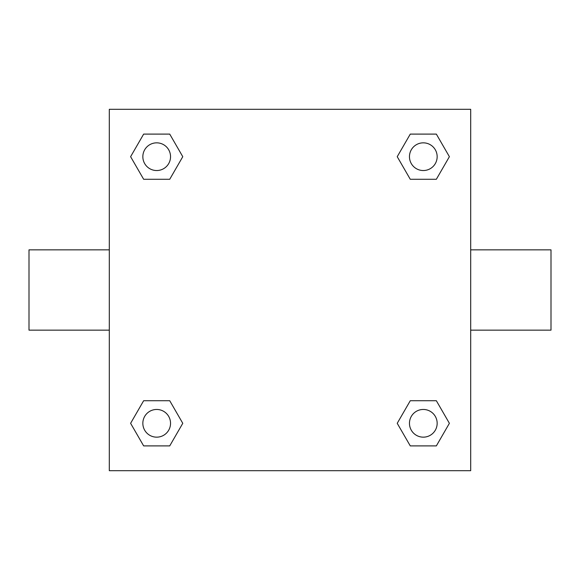 <?xml version="1.0" encoding="UTF-8"?>
<svg xmlns="http://www.w3.org/2000/svg" width="580" height="580" viewBox="0 0 580 580"><rect width="100%" height="100%" fill="white"/><g stroke="black" fill="none" stroke-linecap="round" stroke-linejoin="round"><path stroke-width="0.87" d="M470.692 249.85L551 249.85L551 330.15L470.692 330.15M109.308 330.15L29 330.15L29 249.85L109.308 249.85M109.308 109.308L470.692 109.308L470.692 470.692L109.308 470.692L109.308 109.308M143.651 400.722L169.73 400.722L182.772 423.313L169.73 445.897L143.651 445.897L130.609 423.313L143.651 400.722L169.73 400.722L143.651 400.722M410.27 134.103L436.349 134.103L449.391 156.687L436.349 179.278L410.27 179.278L397.227 156.687L410.27 134.103L436.349 134.103L410.27 134.103M143.651 134.103L169.73 134.103L182.772 156.687L169.73 179.278L143.651 179.278L130.609 156.687L143.651 134.103L169.73 134.103L143.651 134.103M410.27 400.722L436.349 400.722L449.391 423.313L436.349 445.897L410.27 445.897L397.227 423.313L410.27 400.722L436.349 400.722L410.27 400.722M436.349 445.897L410.27 445.897L436.349 445.897M437.161 423.313A13.855 13.855 0 0 0 416.382 411.314A13.855 13.855 0 0 0 416.382 435.304A13.855 13.855 0 0 0 437.161 423.313M169.73 445.897L143.651 445.897L169.73 445.897M170.542 423.313A13.855 13.855 0 0 0 149.763 411.314A13.855 13.855 0 0 0 149.763 435.304A13.855 13.855 0 0 0 170.542 423.313M436.349 179.278L410.27 179.278L436.349 179.278M437.161 156.687A13.855 13.855 0 0 0 416.382 144.696A13.855 13.855 0 0 0 416.382 168.686A13.855 13.855 0 0 0 437.161 156.687M169.73 179.278L143.651 179.278L169.73 179.278M170.542 156.687A13.855 13.855 0 0 0 149.763 144.696A13.855 13.855 0 0 0 149.763 168.686A13.855 13.855 0 0 0 170.542 156.687"/></g></svg>
